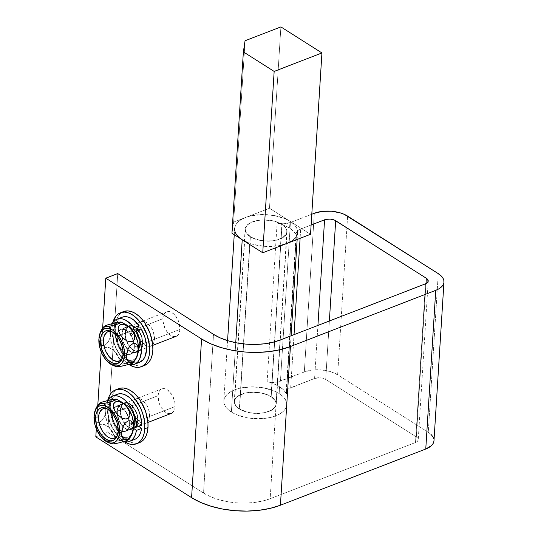 <?xml version="1.0" encoding="UTF-8"?>
<svg xmlns="http://www.w3.org/2000/svg" width="538" height="538" viewBox="0 0 538 538"><rect width="100%" height="100%" fill="white"/><g stroke="black" fill="none" stroke-linecap="round" stroke-linejoin="round"><path stroke-width="0.4" stroke-dasharray="2.69 2.02" d="M239.544 408.887L250.385 236.599A20.767 10.451 -176.4 0 1 245.389 229.215A20.767 10.451 -176.4 0 1 259.215 220.324A20.767 10.451 -176.4 0 1 281.838 224.433L271.004 396.721A20.767 10.451 3.6 0 0 248.374 392.612A20.767 10.451 3.6 0 0 234.548 401.503A20.767 10.451 3.6 0 0 239.544 408.887A20.767 10.451 3.6 0 0 262.167 413.002A20.767 10.451 3.6 0 0 276.001 404.112A20.767 10.451 3.6 0 0 271.004 396.721L281.838 224.433L275.476 221.616L271.683 220.694L263.613 220.008L259.646 220.271L252.598 221.945L249.793 223.297L247.608 224.924L246.142 226.767L245.436 228.758L245.53 230.815L246.411 232.86L250.385 236.599L253.324 238.159L260.54 240.338L264.548 240.883L272.578 240.768L276.297 240.116L282.437 237.742L286.088 234.265L286.788 232.281L286.7 230.224L285.812 228.179L284.178 226.222L281.838 224.433A20.767 10.451 -176.4 0 1 286.835 231.824A20.767 10.451 -176.4 0 1 273.008 240.715A20.767 10.451 -176.4 0 1 250.385 236.599L239.544 408.887L237.211 407.098L235.57 405.141L234.689 403.096L234.595 401.045L235.301 399.055L238.953 395.585L245.093 393.211L252.779 392.296L260.843 392.982L264.635 393.903L271.004 396.721L274.979 400.467L275.859 402.511L275.947 404.569L275.248 406.553L271.596 410.03L265.456 412.404L261.737 413.056L253.707 413.171L249.699 412.626L245.913 411.704L239.544 408.887M269.477 208.253L280.89 26.9L269.477 208.253L310.527 234.299L269.477 208.253L233.64 222.113L245.052 40.76L233.64 222.113L269.477 208.253M231.959 233.243L233.64 222.113L231.959 233.243M154.507 339.337A13.141 7.667 -111.1 0 0 150.331 326.082A13.141 7.667 -111.1 0 0 141.218 321.657A13.141 7.667 -111.1 0 0 137.405 328.489L125.462 333.109A13.141 7.667 68.9 0 1 129.268 326.277A13.141 7.667 68.9 0 1 138.38 330.695A13.141 7.667 68.9 0 1 142.563 343.957L154.507 339.337L153.586 343.264L151.501 345.766L150.115 346.351L146.928 346.089L145.247 345.248L140.613 340.325L137.782 333.237L137.708 326.378L138.327 324.562L140.411 322.06L143.343 321.368L146.672 322.578L151.299 327.501L153.464 332.128L154.507 339.337L142.563 343.957L141.521 336.748L139.355 332.121L134.722 327.198L131.4 325.981L128.468 326.68L127.298 327.723L126.383 329.182L125.462 333.109L125.838 337.857L127.459 342.713L130.082 346.929L133.296 349.868L136.625 351.079L139.557 350.386L141.642 347.884L142.563 343.957A13.141 7.667 68.9 0 1 138.75 350.789A13.141 7.667 68.9 0 1 129.618 346.337A13.141 7.667 68.9 0 1 126.665 340.776A13.141 7.667 68.9 0 1 125.462 333.109L137.405 328.489A13.141 7.667 -111.1 0 0 141.588 341.744A13.141 7.667 -111.1 0 0 150.701 346.169A13.141 7.667 -111.1 0 0 154.507 339.337M149.658 416.412A13.141 7.667 -111.1 0 0 145.482 403.157A13.141 7.667 -111.1 0 0 136.37 398.732A13.141 7.667 -111.1 0 0 132.556 405.565L120.613 410.185A13.141 7.667 68.9 0 1 124.419 403.352A13.141 7.667 68.9 0 1 133.532 407.777A13.141 7.667 68.9 0 1 137.715 421.032L149.658 416.412L148.737 420.339L147.822 421.799L146.652 422.841L143.72 423.54L140.398 422.323L135.764 417.401L132.933 410.312L132.859 403.453L133.478 401.637L135.563 399.135L138.495 398.443L141.824 399.653L146.45 404.576L148.616 409.203L149.658 416.412L137.715 421.032L136.672 413.823L134.507 409.196L129.873 404.273L126.551 403.063L123.619 403.756L122.449 404.798L121.534 406.257L120.613 410.185L120.989 414.933L122.61 419.788L125.233 424.005L128.447 426.943L131.776 428.154L134.708 427.461L136.793 424.959L137.715 421.032A13.141 7.667 68.9 0 1 133.901 427.865A13.141 7.667 68.9 0 1 124.85 423.514A13.141 7.667 68.9 0 1 121.87 417.999A13.141 7.667 68.9 0 1 120.613 410.185L132.556 405.565A13.141 7.667 -111.1 0 0 136.739 418.826A13.141 7.667 -111.1 0 0 145.852 423.245A13.141 7.667 -111.1 0 0 149.658 416.412M239.343 408.967A21.029 10.585 3.6 0 0 262.255 413.13A21.029 10.585 3.6 0 0 276.263 404.125A21.029 10.585 3.6 0 0 271.199 396.647L282.04 224.359A21.029 10.585 -176.4 0 1 287.097 231.838A21.029 10.585 -176.4 0 1 273.096 240.842A21.029 10.585 -176.4 0 1 250.183 236.68L239.343 408.967L245.792 411.819L249.632 412.754L257.803 413.446L265.584 412.525L268.953 411.489L274.01 408.47L275.496 406.6L276.209 404.589L276.122 402.505L275.227 400.44L273.566 398.456L268.227 395.067L264.75 393.789L256.861 392.31L248.724 392.424L244.958 393.09L238.744 395.491L235.045 399.008L234.333 401.018L234.427 403.103L235.321 405.175L239.343 408.967L250.183 236.68L256.633 239.531L260.473 240.466L268.644 241.159L272.658 240.896L276.424 240.237L282.638 237.83L284.851 236.182L286.337 234.312L287.05 232.302L286.956 230.217L286.061 228.152L284.407 226.168L279.067 222.786L275.591 221.501L267.702 220.022L259.565 220.136L255.799 220.802L249.585 223.203L245.886 226.72L245.173 228.737L245.267 230.815L246.162 232.887L250.183 236.68A21.029 10.585 -176.4 0 1 245.126 229.195A21.029 10.585 -176.4 0 1 259.128 220.197A21.029 10.585 -176.4 0 1 282.04 224.359L271.199 396.647A21.029 10.585 3.6 0 0 248.287 392.478A21.029 10.585 3.6 0 0 234.286 401.483A21.029 10.585 3.6 0 0 239.343 408.967M279.592 386.761L279.168 393.567A31.547 15.878 3.6 0 0 244.797 387.32A31.547 15.878 3.6 0 0 223.795 400.823A31.547 15.878 3.6 0 0 231.38 412.047L235.745 342.693L231.38 412.047L227.836 409.324L225.348 406.358L224.003 403.251L223.869 400.131L224.931 397.111L227.171 394.307L230.479 391.832L234.75 389.781L239.807 388.228L251.481 386.842L263.734 387.885L274.703 391.2L279.168 393.567L282.712 396.284L285.201 399.25L286.539 402.357L286.68 405.484L285.611 408.503L283.378 411.301L280.063 413.776L275.799 415.827L270.742 417.38L265.093 418.376L252.894 418.551L246.808 417.723L235.846 414.408L231.38 412.047A31.547 15.878 3.6 0 0 265.752 418.288A31.547 15.878 3.6 0 0 286.754 404.784A31.547 15.878 3.6 0 0 279.168 393.567L279.592 386.761A31.547 15.878 -176.4 0 1 286.438 393.977L296.425 235.294A13.141 6.617 -176.4 0 1 296.115 233.626A13.141 6.617 -176.4 0 1 300.681 229.027L311.112 224.992L300.681 229.027L300.096 238.334L300.681 229.027L298.334 230.251L296.774 231.777L296.122 233.505L296.425 235.294A31.547 15.878 3.6 0 0 289.579 228.078A31.547 15.878 3.6 0 0 277.11 223.035L267.124 381.724A31.547 15.878 -176.4 0 1 279.592 386.761L273.903 383.883L267.124 381.724A13.141 6.617 3.6 0 0 280.433 381.2L290.419 222.51A13.141 6.617 -176.4 0 1 277.11 223.035L267.124 381.724L270.56 382.303L277.467 382.027L304.326 371.96L314.313 213.277L304.326 371.96L312.356 370.05L321.502 369.922L330.386 371.59L337.635 374.798A23.659 11.91 3.6 0 0 304.326 371.96L280.433 381.2L290.419 222.51L284.077 223.721L277.11 223.035L283.882 225.193L289.579 228.078L290.002 221.279L289.579 228.078L293.842 231.515L296.425 235.294L286.438 393.977L283.856 390.198L279.592 386.761M234.245 234.696L234.629 228.536A31.547 15.878 -176.4 0 1 255.637 215.032A31.547 15.878 -176.4 0 1 290.002 221.279L293.546 223.996L296.041 226.969L297.38 230.069L297.521 233.196L296.451 236.216L294.219 239.013L290.903 241.488M314.589 378.47L317.924 325.416L314.589 378.47L290.695 387.71L294.037 334.656L290.695 387.71A13.141 6.617 3.6 0 0 286.129 392.31A13.141 6.617 3.6 0 0 286.438 393.977L286.142 392.189L286.794 390.467L288.348 388.934L314.589 378.47A7.888 3.968 3.6 0 1 325.692 379.418L329.37 320.991L325.692 379.418L320.312 377.79L314.589 378.47M311.791 214.245L290.419 222.51L311.791 214.245M433.978 440.736A23.659 11.91 3.6 0 0 428.288 432.317L337.635 374.798L347.622 216.115L337.635 374.798L428.288 432.317L438.275 273.634L428.288 432.317L430.945 434.354M96.315 428.84L97.795 405.262L96.315 428.84M101.164 351.765L102.644 328.187L101.164 351.765M95.811 436.876L107.755 432.256L117.735 273.573L107.755 432.256L203.532 493.037L213.519 334.347L203.532 493.037A47.317 23.813 3.6 0 0 270.157 498.713L280.143 340.029L270.157 498.713L415.504 442.505L425.484 283.822L415.504 442.505A7.888 3.968 3.6 0 0 418.241 439.741A7.888 3.968 3.6 0 0 416.345 436.937L425.988 283.6L416.345 436.937L325.692 379.418L416.345 436.937L417.851 438.362L418.221 439.916L417.394 441.375L415.504 442.505L270.157 498.713L262.578 501.039L254.104 502.526L245.059 503.117L235.799 502.788L226.68 501.55L218.045 499.459L210.23 496.581L203.532 493.037L107.755 432.256L95.811 436.876M238.677 237.036L236.182 234.07L234.844 230.963L234.702 227.843L235.772 224.823L238.004 222.019L241.32 219.544L245.59 217.493L250.641 215.94L262.322 214.554L274.575 215.597L285.543 218.912L290.002 221.279A31.547 15.878 -176.4 0 1 297.595 232.497A31.547 15.878 -176.4 0 1 276.586 246.007A31.547 15.878 -176.4 0 1 242.221 239.76M281.582 245.093L275.933 246.088L263.734 246.263L251.892 244.037L246.686 242.12M433.823 438.914L433.924 441.254M117.102 436.197A15.77 9.207 -111.1 0 0 117.688 435.303A15.77 9.207 -111.1 0 0 119.12 429.976L118.152 431.395L119.12 429.976A15.77 9.207 -111.1 0 0 107.425 408.759A15.77 9.207 -111.1 0 0 106.389 408.49L109.712 409.862L113.572 413.386L116.719 418.45L117.862 421.321L118.663 424.274L119.12 429.976L118.01 434.684L116.914 436.432M123.733 403.218A19.718 11.506 -111.1 0 0 107.97 410.702L108.541 417.831L110.976 425.107L114.903 431.436L119.732 435.847L124.722 437.663L127.035 437.502L129.113 436.621L130.875 435.054L133.175 430.144M95.32 410.178L94.284 415.121L94.735 419.485L96.006 421.631L96.995 422.269L99.557 422.202L102.254 420.232L104.977 415.518L106.013 410.588L105.885 407.575L105.038 405.04L103.309 403.439L102.106 403.224L99.355 404.28L96.934 406.916L94.809 411.852L94.412 418.134L95.26 420.676L96.995 422.269L98.198 422.485L100.956 421.422L103.37 418.779L105.488 413.85L106.033 409.041L105.038 405.04M129.355 424.267L175.146 406.56A13.141 7.667 -111.1 0 0 170.963 393.298A13.141 7.667 -111.1 0 0 161.851 388.873A13.141 7.667 -111.1 0 0 158.037 395.706L112.247 413.413A13.141 7.667 68.9 0 1 113.794 408.409A13.141 7.667 68.9 0 1 116.06 406.587A13.141 7.667 68.9 0 1 125.172 411.005A13.141 7.667 68.9 0 1 129.355 424.267A13.141 7.667 68.9 0 1 125.542 431.099A13.141 7.667 68.9 0 1 121.81 431.032A13.141 7.667 68.9 0 1 112.247 413.413L158.037 395.706L159.087 402.922L161.245 407.542L165.879 412.471L167.56 413.312L170.748 413.574L173.31 411.94L174.843 408.665L175.146 406.56L174.769 401.812L171.938 394.724L167.305 389.801L163.976 388.584L162.436 388.692L159.88 390.326L158.966 391.785L158.037 395.706A13.141 7.667 -111.1 0 0 162.22 408.967A13.141 7.667 -111.1 0 0 171.333 413.392A13.141 7.667 -111.1 0 0 175.146 406.56L129.355 424.267L128.427 428.194L127.513 429.654L126.343 430.696L123.417 431.389L120.088 430.178L116.867 427.239L114.251 423.023L112.624 418.167L112.55 411.308L114.083 408.033L116.645 406.405L118.185 406.291L121.514 407.508L126.148 412.431L128.306 417.058L129.355 424.267M124.352 403.756L119.349 400.581L116.881 400.016L114.56 400.185L112.489 401.066L110.727 402.626L109.355 404.818L107.97 410.702A19.718 11.506 -111.1 0 0 119.261 435.538A19.718 11.506 -111.1 0 0 133.518 428.194M100.189 424.354L98.151 426.237L97.714 429.089L98.508 432.175L101.198 436.58L103.753 439.116L106.874 441.039L110.263 441.759L113.027 440.703L113.848 439.58L114.291 436.728L112.772 432.122L109.591 427.885L105.112 424.751L101.722 424.045L100.189 424.354L98.151 426.237L97.748 427.602L97.99 430.622L99.234 433.689L101.198 436.58L105.253 440.192L108.575 441.597L110.263 441.759L113.027 440.703L113.848 439.58L114.291 436.728L112.772 432.122L110.808 429.223L108.232 426.668L103.41 424.206L100.189 424.354M128.064 439.849L128.353 439.324L126.551 439.21L120.055 440.353L113.303 442.377L111.016 443.843M120.055 440.353L111.312 443.312M127.99 439.21L123.088 439.707M104.291 404.078L102.106 403.224L99.355 404.28M129.436 425.269A13.403 7.821 68.9 0 1 125.636 431.348A13.403 7.821 68.9 0 1 121.776 431.254A13.403 7.821 68.9 0 1 113.236 420.945A13.403 7.821 68.9 0 1 113.713 408.127A13.403 7.821 68.9 0 1 115.966 406.338A13.403 7.821 68.9 0 1 124.957 410.467A13.403 7.821 68.9 0 1 129.55 423.453L134.729 421.449A13.403 7.821 -111.1 0 0 130.135 408.463A13.403 7.821 -111.1 0 0 121.144 404.334A13.403 7.821 -111.1 0 0 118.683 419.66A13.403 7.821 -111.1 0 0 130.815 429.344A13.403 7.821 -111.1 0 0 134.614 423.265L129.436 425.269L133.505 428.288L129.436 425.269L134.614 423.265L133.464 426.943L131.225 429.163L128.232 429.593L126.578 429.109L123.276 426.829L119.187 420.864L117.277 413.608L117.553 409.21L119.046 405.914L121.548 404.199L123.067 404.025L124.688 404.32L128.017 406.251L131.05 409.714L133.35 414.213L134.729 421.449L141.77 425.161L134.729 421.449L129.55 423.453L128.172 416.217L124.426 409.821L121.184 407.071L117.889 406.029L116.369 406.203L113.874 407.912L112.98 409.391L112.079 413.305L112.435 418.026L115.186 425.107L119.732 430.178L123.054 431.59L124.621 431.61L126.053 431.16L128.286 428.947L129.436 425.269M133.673 425.625L129.55 423.453L133.673 425.625M123.727 441.604L118.871 439.29L115.926 436.863L113.155 433.776L108.548 426.103L106.874 421.792L105.105 413.009L105.603 405.074L107.358 400.501A24.183 14.109 68.9 0 0 107.788 424.314A24.183 14.109 68.9 0 0 123.727 441.604M117.257 394.287A24.183 14.109 -111.1 0 0 112.812 421.933A24.183 14.109 -111.1 0 0 134.702 439.398M115.542 395.188L113.478 397.125L111.87 399.788L110.243 406.856L110.889 415.37L113.726 424.099L118.333 431.772L124.049 437.286L127.062 438.968L130.041 439.842L132.873 439.876L135.448 439.062M138.737 426.331L134.614 423.265L138.737 426.331M124.372 441.752A28.918 16.873 68.9 0 1 107.163 404.899L110.351 403.668A28.918 16.873 -111.1 0 0 119.55 432.841A28.918 16.873 -111.1 0 0 139.591 442.579M117.082 411.2A13.672 7.976 68.9 0 1 121.043 404.092A13.672 7.976 68.9 0 1 130.519 408.692A13.672 7.976 68.9 0 1 134.87 422.485L138.058 421.254A13.672 7.976 -111.1 0 0 133.706 407.461A13.672 7.976 -111.1 0 0 124.231 402.861A13.672 7.976 -111.1 0 0 120.27 409.963L117.082 411.2L120.27 409.963L121.232 405.881L122.18 404.368L124.836 402.673L126.443 402.558L129.907 403.823L133.249 406.876L136.968 413.749L138.031 418.846L138.058 421.254L137.096 425.336L134.924 427.932L131.884 428.658L130.169 428.268L126.699 426.069L125.072 424.341L121.353 417.468L120.27 409.963A13.672 7.976 -111.1 0 0 124.614 423.756A13.672 7.976 -111.1 0 0 134.09 428.356A13.672 7.976 -111.1 0 0 138.058 421.254L134.87 422.485A13.672 7.976 68.9 0 1 130.909 429.586A13.672 7.976 68.9 0 1 121.433 424.986A13.672 7.976 68.9 0 1 117.082 411.2L117.398 409.008L118.992 405.598L121.655 403.904L124.971 404.179L128.441 406.378L130.068 408.107L133.787 414.986L134.843 420.077L134.554 424.677L133.908 426.567L131.743 429.169L128.696 429.889L126.981 429.506L125.233 428.631L121.891 425.571L118.172 418.699L117.082 411.2M120.014 388.241L116.968 389.532L114.392 391.825L112.381 395.033L111.016 399.035L110.351 403.668L110.404 408.766L112.65 419.539L117.405 429.707L120.512 434.079L123.955 437.737L127.593 440.548L131.292 442.397L134.91 443.218L139.517 442.606M118.73 388.638A28.918 16.873 -111.1 0 0 110.351 403.668L107.163 404.899A28.918 16.873 68.9 0 1 108.03 399.485L107.163 404.899L107.217 409.996L109.463 420.77L114.217 430.945L117.324 435.309L120.768 438.968L124.406 441.779M121.951 359.122A15.77 9.207 -111.1 0 0 122.536 358.227A15.77 9.207 -111.1 0 0 123.969 352.8A15.77 9.207 -111.1 0 0 112.274 331.684A15.77 9.207 -111.1 0 0 111.238 331.415L114.486 332.74L118.353 336.23L120.055 338.597L122.677 344.132L123.928 350.009L123.969 352.8L123.007 354.206L123.969 352.8L123.626 355.336L121.81 359.297M129.107 326.593L124.103 323.466L121.635 322.935L119.328 323.13L117.264 324.037L115.515 325.625L113.249 330.581L112.812 333.755A19.718 11.506 -111.1 0 0 124.137 358.476A19.718 11.506 -111.1 0 0 138.36 351.18M100.135 333.224L99.127 338.18L99.268 341.206L100.135 343.755L101.884 345.356L104.453 345.295L105.845 344.508L108.252 341.865L110.351 336.916L110.707 330.621L109.846 328.072L108.104 326.472L106.894 326.25L104.143 327.306L101.736 329.949L99.631 334.898L99.12 339.74L100.135 343.755L101.884 345.356L103.094 345.578L105.845 344.508L108.252 341.865L110.351 336.916L110.862 332.094L109.846 328.072M133.323 362.383L132.987 362.693L133.283 362.182L131.487 362.114L125.011 363.318L118.266 365.363L115.973 366.808M105.092 347.44L103.054 349.323L102.63 352.168L103.431 355.235L106.134 359.619L108.696 362.141L111.83 364.051L115.226 364.764L117.99 363.708L118.811 362.585L119.241 359.747L117.708 355.161L114.513 350.951L110.021 347.837L106.625 347.138L105.092 347.44L103.054 349.323L102.657 350.682L102.906 353.695L104.164 356.741L106.134 359.619L110.203 363.211L113.531 364.603L115.226 364.764L117.99 363.708L118.811 362.585L119.241 359.747L117.708 355.161L115.731 352.282L113.155 349.74L108.313 347.292L105.092 347.44M117.096 336.425L162.886 318.718A13.141 7.667 -111.1 0 0 167.096 331.926A13.141 7.667 -111.1 0 0 176.182 336.317A13.141 7.667 -111.1 0 0 180.001 329.397L134.204 347.111A13.141 7.667 68.9 0 1 130.391 354.024A13.141 7.667 68.9 0 1 126.638 353.95A13.141 7.667 68.9 0 1 117.096 336.425A13.141 7.667 68.9 0 1 118.602 331.395A13.141 7.667 68.9 0 1 120.909 329.505A13.141 7.667 68.9 0 1 129.994 333.896A13.141 7.667 68.9 0 1 134.204 347.111L180.001 329.397L178.919 322.181L175.314 315.591L173.747 313.943L170.411 311.858L167.231 311.63L165.852 312.235L163.787 314.77L163.175 316.6L162.92 321.038L164.931 328.321L167.567 332.524L169.134 334.172L172.476 336.257L175.657 336.485L178.199 334.818L179.1 333.345L180.001 329.397A13.141 7.667 -111.1 0 0 175.785 316.189A13.141 7.667 -111.1 0 0 166.699 311.798A13.141 7.667 -111.1 0 0 162.886 318.718L117.096 336.425L117.99 332.477L118.898 331.005L121.433 329.343L124.614 329.565L127.957 331.65L132.16 337.501L134.17 344.784L133.915 349.223L132.402 352.531L129.866 354.192L128.326 354.32L124.998 353.143L121.776 350.231L118.172 343.641L117.096 336.425M128.569 326.122A19.718 11.506 -111.1 0 0 112.812 333.755L113.417 340.89L115.885 348.167L119.839 354.461L124.675 358.826L129.658 360.595L131.971 360.406L134.036 359.498L135.778 357.911L137.136 355.699L138.394 350.89M109.093 327.117L106.894 326.25L104.143 327.306M125.011 363.318L116.269 366.297M132.92 362.081L128.037 362.646M135.421 331.959A13.403 7.821 -111.1 0 0 125.993 327.259A13.403 7.821 -111.1 0 0 123.532 342.585A13.403 7.821 -111.1 0 0 135.663 352.269A13.403 7.821 -111.1 0 0 136.531 333.647L131.353 335.651A13.403 7.821 68.9 0 1 130.485 354.273A13.403 7.821 68.9 0 1 126.612 354.172A13.403 7.821 68.9 0 1 118.104 343.916A13.403 7.821 68.9 0 1 118.515 331.119A13.403 7.821 68.9 0 1 120.815 329.263A13.403 7.821 68.9 0 1 130.25 333.964L133.908 332.551L130.25 333.964L128.743 332.168L125.462 329.693L123.801 329.095L120.741 329.29L119.449 330.083L117.587 332.894L116.901 336.996L117.472 341.785L119.234 346.573L121.918 350.668L125.146 353.466L126.82 354.253L129.974 354.434L131.346 353.829L133.417 351.334L134.359 347.454L134.049 342.753L131.353 335.651L134.043 332.773L131.353 335.651L136.531 333.647L139.221 340.749L139.537 345.45L138.596 349.33L136.524 351.825L135.152 352.43L131.998 352.249L130.324 351.469L125.657 346.748L123.39 342.222L122.072 334.992L122.765 330.897L123.565 329.296L124.628 328.079L127.385 326.956L128.979 327.091L132.308 328.725L135.421 331.959L136.208 330.635L135.421 331.959L134.446 332.343L135.421 331.959M141.117 328.731L136.531 333.647L141.117 328.731M122.092 317.212L119.644 318.684L117.728 320.883L116.289 323.768L115.381 327.232L115.273 335.403L117.418 344.199L121.501 352.356L126.941 358.691L129.92 360.87L132.94 362.282L135.879 362.874L139.497 362.343M119.685 318.651A24.183 14.109 -111.1 0 0 118.589 347.057A24.183 14.109 -111.1 0 0 139.55 362.323M128.468 364.502A24.183 14.109 68.9 0 1 112.624 347.205A24.183 14.109 68.9 0 1 112.173 323.486L110.203 329.236L109.86 333.163L110.095 337.407L112.24 346.203L114.069 350.44L118.925 357.817L124.749 362.874L128.468 364.502M132.409 330.292L130.25 333.964L132.409 330.292M123.518 311.589L118.252 313.943L121.44 312.712A28.918 16.873 -111.1 0 0 119.059 346.533A28.918 16.873 -111.1 0 0 144.44 365.504M129.221 364.677A28.918 16.873 68.9 0 1 112.879 322.41L111.978 328.489L112.133 333.634L114.56 344.414L119.463 354.488L122.624 358.772L126.1 362.323L129.752 365.006M124.883 327.555A13.672 7.976 68.9 0 1 125.899 327.017A13.672 7.976 68.9 0 1 137.896 335.981A13.672 7.976 68.9 0 1 136.766 351.973L139.954 350.742A13.672 7.976 -111.1 0 0 141.077 334.75A13.672 7.976 -111.1 0 0 129.08 325.786A13.672 7.976 -111.1 0 0 128.071 326.324L124.883 327.555L131.07 325.47L134.52 326.6L137.889 329.545L141.702 336.337L142.852 341.435L142.651 346.089L141.138 349.592L138.542 351.415L136.955 351.596L133.505 350.467L130.135 347.514L127.351 343.204L125.583 338.173L125.098 333.204L125.973 329.041L128.071 326.324A13.672 7.976 -111.1 0 0 126.941 342.316A13.672 7.976 -111.1 0 0 138.939 351.28A13.672 7.976 -111.1 0 0 139.954 350.742L136.766 351.973A13.672 7.976 68.9 0 1 135.758 352.511A13.672 7.976 68.9 0 1 123.76 343.547A13.672 7.976 68.9 0 1 124.883 327.555L127.883 326.7L131.333 327.83L134.702 330.783L137.486 335.093L139.255 340.124L139.739 345.093L138.865 349.256L137.957 350.823L135.354 352.646L132.066 352.511L128.589 350.426L125.455 346.728L123.135 341.96L121.985 336.862L122.187 332.208L122.785 330.271L124.883 327.555M123.585 311.563A28.918 16.873 -111.1 0 0 121.44 312.712L118.932 315.134L117.008 318.456L115.731 322.551L115.166 327.259L115.314 332.397L116.188 337.777L119.927 348.409L122.651 353.258L125.811 357.541L129.281 361.092L132.94 363.775L136.639 365.49L140.236 366.17L144.386 365.524M234.548 401.503L245.389 229.215M276.001 404.112L286.835 231.824M141.218 321.657L129.268 326.277M136.37 398.732L124.419 403.352M276.263 404.125L287.097 231.838M227.581 340.635L223.795 400.823M296.115 233.626L286.129 392.31M428.221 281.058L418.241 439.741M297.595 232.497L297.158 239.477M291.098 335.793L286.754 404.784M234.286 401.483L245.126 229.195M145.852 423.245L133.901 427.865M150.701 346.169L138.75 350.789M117.688 435.303L116.578 437.26M116.06 406.587L161.851 388.873M125.542 431.099L147.923 422.444M107.425 408.759L105.287 408.06M125.636 431.348L130.815 429.344M115.966 406.338L121.144 404.334M121.043 404.092L124.231 402.861M130.909 429.586L134.09 428.356M112.274 331.684L110.135 330.984M130.391 354.024L152.772 345.369M120.909 329.505L166.699 311.798M122.536 358.227L121.427 360.184M125.993 327.259L120.815 329.263M135.663 352.269L130.485 354.273M125.899 327.017L129.08 325.786M135.758 352.511L138.939 351.28"/><path stroke-width="0.81" d="M262.746 252.779L274.158 71.426L321.939 52.946L310.527 234.299L262.746 252.779L231.959 233.243L243.371 51.89L274.158 71.426L262.746 252.779L231.959 233.243L243.371 51.89L245.052 40.76L243.371 51.89L274.158 71.426L321.939 52.946L280.89 26.9L245.052 40.76L280.89 26.9L321.939 52.946L310.527 234.299L262.746 252.779M246.686 242.12L242.221 239.76L235.745 342.693L242.221 239.76A31.547 15.878 -176.4 0 1 234.629 228.536M443.964 282.046A23.659 11.91 -176.4 0 0 438.275 273.634L344.273 214.339L340.366 212.9L331.489 211.232L322.336 211.367L314.313 213.277A23.659 11.91 -176.4 0 1 347.622 216.115L438.275 273.634L440.931 275.671L442.801 277.897L443.803 280.231L443.911 282.571L443.11 284.837L441.429 286.936L438.947 288.792L435.746 290.332L290.406 346.539L280.298 349.639L268.993 351.63L256.942 352.417L244.595 351.973L232.429 350.325L220.916 347.528L210.499 343.695L201.575 338.967L105.791 278.193L102.644 328.187L105.791 278.193L117.735 273.573L213.519 334.347L220.217 337.898L228.031 340.769L236.666 342.867L245.785 344.105L255.046 344.434L264.084 343.843L272.558 342.356L280.143 340.029L425.484 283.822L427.939 281.986L427.838 279.673L426.325 278.254L425.988 283.6L426.325 278.254L334.562 220.143L330.298 219.107L325.833 219.396L311.112 224.992L324.575 219.786L317.924 325.416L324.575 219.786A7.888 3.968 -176.4 0 1 335.678 220.735L329.37 320.991L335.678 220.735L426.325 278.254A7.888 3.968 -176.4 0 1 428.221 281.058A7.888 3.968 -176.4 0 1 425.484 283.822L280.143 340.029A47.317 23.813 -176.4 0 1 213.519 334.347L117.735 273.573L105.791 278.193L201.575 338.967L191.589 497.657A63.087 31.755 3.6 0 0 280.419 505.222L290.406 346.539L435.746 290.332L425.766 449.015A23.659 11.91 3.6 0 0 433.978 440.736L443.964 282.046A23.659 11.91 -176.4 0 1 435.746 290.332L425.766 449.015L280.419 505.222L290.406 346.539A63.087 31.755 -176.4 0 1 201.575 338.967L191.589 497.657L95.811 436.876L96.315 428.84L95.811 436.876L191.589 497.657L200.513 502.384L210.936 506.218L222.45 509.015L234.608 510.663L246.955 511.1L259.013 510.313L270.311 508.329L280.419 505.222L425.766 449.015L431.449 445.619L433.124 443.52L433.924 441.254M294.037 334.656L300.096 238.334L294.037 334.656M314.313 213.277L311.791 214.245L314.313 213.277M97.795 405.262L101.164 351.765L97.795 405.262M242.221 239.76L238.677 237.036M290.903 241.488L286.64 243.539L281.582 245.093M430.945 434.354L432.814 436.587L433.823 438.914M116.914 436.432L113.848 438.389L110.014 438.073L107.997 437.064L106.013 435.531L102.442 431.153L99.846 425.605L98.622 419.727L98.958 414.421L99.698 412.243L102.2 409.236L103.868 408.537L106.389 408.49A15.77 9.207 -111.1 0 0 98.595 416.95L95.576 417.071A17.351 10.121 68.9 0 1 105.287 408.06A17.351 10.121 68.9 0 1 118.152 431.395L117.654 425.121L116.773 421.873L113.915 415.773L112.052 413.15L107.802 409.27L105.582 408.16L101.373 407.811L99.543 408.584L96.793 411.886L95.972 414.287L95.609 420.124L96.954 426.587L98.219 429.748L101.675 435.316L105.919 439.196L110.317 440.797L112.355 440.649L114.177 439.876L116.934 436.574L118.152 431.395A17.351 10.121 68.9 0 1 116.578 437.26A17.351 10.121 68.9 0 1 103.39 437.186A17.351 10.121 68.9 0 1 95.576 417.071L98.595 416.95A15.77 9.207 -111.1 0 0 105.199 434.738A15.77 9.207 -111.1 0 0 117.102 436.197M94.15 414.879A19.718 11.506 68.9 0 1 108.4 407.535A19.718 11.506 68.9 0 1 119.692 432.37A12.704 6.395 3.6 0 0 121.655 432.485L123.39 425.888L125.415 422.834L128.098 420.871L130.673 420.803L132.409 422.404L133.249 424.939L133.377 427.952A12.704 6.395 3.6 0 0 133.626 426.984A19.718 11.506 -111.1 0 0 123.733 403.218M101.574 402.29L111.366 399.613L115.663 399.082L116.699 399.438L112.852 401.24L104.601 403.359L99.308 403.749L100.371 402.801L103.121 401.738L111.366 399.613L116.645 399.223L114.399 400.682L106.053 403.07L99.671 403.87L99.261 403.54L99.597 403.224L101.574 402.29M127.472 418.719L125.946 419.028L122.556 418.322L119.436 416.412L116.867 413.856L114.897 410.971L113.653 407.925L113.404 404.892L114.614 402.397L117.365 401.321L120.761 402.02L123.881 403.93L126.457 406.486L129.154 410.904L129.914 415.47L128.696 417.959L125.946 419.028L122.556 418.322L118.078 415.188L114.897 410.971L113.377 406.378L113.8 403.527L115.831 401.63L119.053 401.469L123.881 403.93L127.519 407.898L129.671 412.444L129.914 415.47L129.517 416.836L127.472 418.719M133.175 430.144L133.592 423.507L132.059 416.163L128.817 409.23L124.352 403.756M133.626 426.984A12.704 6.395 -176.4 0 1 133.377 427.952L131.642 434.549L129.618 437.596L126.934 439.559L124.365 439.64L122.63 438.046L121.776 435.504L121.655 432.485A12.704 6.395 -176.4 0 1 119.692 432.37A19.718 11.506 68.9 0 1 103.928 439.862A19.718 11.506 68.9 0 1 94.036 416.089L95.421 410.205L96.793 408.019L98.548 406.452L100.626 405.571L102.94 405.41L105.408 405.968L110.418 409.142L112.758 411.637L116.692 417.965L119.127 425.249L119.651 428.9L119.692 432.37L118.306 438.262L116.934 440.447L115.179 442.007L113.101 442.888L110.781 443.056L108.32 442.498L105.791 441.234L100.969 436.822L98.844 433.843L95.603 426.91L94.601 423.218L94.036 416.089M111.312 443.312L111.016 443.843L112.819 443.958L119.342 442.808L126.087 440.783L128.064 439.849L128.4 439.533L127.99 439.21M133.377 427.952L132.348 432.882L129.618 437.596L126.934 439.559L125.576 439.849L123.377 439.001L121.776 435.504L121.83 430.871L123.39 425.888L125.415 422.834L128.098 420.871L130.673 420.803L131.662 421.449L132.926 423.594L133.377 427.952M111.016 443.843L113.821 443.85L119.342 442.808L126.087 440.783L128.4 439.533M123.088 439.707L120.055 440.353M105.038 405.04L104.291 404.078M99.355 404.28L96.934 406.916L95.32 410.178M99.261 403.54L99.597 403.224M116.275 399.109L116.645 399.223M115.542 395.188L117.99 394.038L120.727 393.722L123.653 394.253L126.672 395.612L129.658 397.737L132.516 400.568L137.412 407.885L139.275 412.101L140.653 416.493L141.77 425.161L136.591 427.159L133.673 425.625L136.591 427.159L141.77 425.161A24.183 14.109 -111.1 0 0 133.478 401.725A24.183 14.109 -111.1 0 0 117.257 394.287L112.079 396.284A24.183 14.109 68.9 0 1 128.3 403.729A24.183 14.109 68.9 0 1 136.591 427.159L135.475 418.497L132.234 409.882L127.338 402.572L124.48 399.741L121.494 397.609L118.481 396.257L115.549 395.726L112.812 396.042L110.364 397.192L107.358 400.501A24.183 14.109 68.9 0 1 112.079 396.284M135.448 439.062L137.681 437.441L139.483 435.067L140.795 432.027L141.561 428.43L136.383 430.434L133.505 428.288L136.383 430.434L135.616 434.025L134.305 437.071L132.503 439.445L130.27 441.066L127.694 441.873L123.727 441.604A24.183 14.109 68.9 0 0 129.523 441.395L134.702 439.398A24.183 14.109 -111.1 0 0 141.561 428.43L136.383 430.434A24.183 14.109 68.9 0 1 129.523 441.395M141.561 428.43L138.737 426.331L141.561 428.43M136.403 443.81L139.591 442.579A28.918 16.873 -111.1 0 0 147.977 427.549L144.789 428.779A28.918 16.873 68.9 0 1 136.403 443.81A28.918 16.873 68.9 0 1 124.372 441.752L128.111 443.628L131.729 444.449L135.125 444.206L138.172 442.915L140.748 440.622L142.758 437.414L144.123 433.413L144.789 428.779L144.735 423.682L143.962 418.329L142.489 412.915L140.391 407.649L134.628 398.369L131.185 394.71L127.546 391.906L123.848 390.057L120.23 389.236L116.827 389.472L113.78 390.763L111.205 393.063L109.194 396.271L108.03 399.485A28.918 16.873 68.9 0 1 115.549 389.875A28.918 16.873 68.9 0 1 135.589 399.606A28.918 16.873 68.9 0 1 144.789 428.779L147.977 427.549L147.923 422.451L145.677 411.684L140.922 401.509L137.809 397.138L134.372 393.48L130.734 390.675L127.029 388.819L123.41 387.999L120.014 388.241M139.517 442.606L141.359 441.685L143.935 439.391L145.946 436.183L147.311 432.182L147.977 427.549A28.918 16.873 -111.1 0 0 138.777 398.376A28.918 16.873 -111.1 0 0 118.73 388.638L115.549 389.875M121.81 359.297L120.411 360.574L116.914 361.449L112.926 360.036L109.053 356.546L105.892 351.502L104.735 348.637L103.478 342.76L103.787 337.434L104.513 335.241L106.995 332.202L108.649 331.475L111.238 331.415A15.77 9.207 -111.1 0 0 103.437 339.976L100.418 340.103A17.351 10.121 68.9 0 1 110.135 330.984A17.351 10.121 68.9 0 1 123.007 354.206L122.96 351.146L121.581 344.676L118.703 338.59L116.827 335.981L112.57 332.141L110.351 331.052L106.147 330.756L104.332 331.556L102.798 332.948L100.801 337.313L100.465 343.17L101.843 349.633L104.722 355.726L106.598 358.328L108.669 360.507L113.074 363.258L117.277 363.56L120.626 361.361L122.624 357.003L123.007 354.206A17.351 10.121 68.9 0 1 121.427 360.184A17.351 10.121 68.9 0 1 108.279 360.144A17.351 10.121 68.9 0 1 100.418 340.103L103.437 339.976A15.77 9.207 -111.1 0 0 110.088 357.703A15.77 9.207 -111.1 0 0 121.951 359.122M138.394 350.89L138.488 349.781A12.704 6.335 -176.7 0 1 138.232 350.742L136.531 357.36L134.527 360.413L131.844 362.383L129.268 362.457L127.519 360.857L126.652 358.308L126.511 355.275A12.704 6.335 -176.7 0 1 124.547 355.167A19.718 11.506 68.9 0 1 108.797 362.8A19.718 11.506 68.9 0 1 98.878 339.142L100.229 333.224L101.581 331.011L103.323 329.424L105.394 328.516L107.701 328.328L112.684 330.097L117.526 334.461L121.48 340.756L123.942 348.032L124.547 355.167A12.704 6.335 3.3 0 0 126.511 355.275L128.212 348.658L130.223 345.598L132.906 343.627L135.482 343.567L137.23 345.174L138.091 347.716L138.232 350.742A12.704 6.335 3.3 0 0 138.488 349.781L137.883 342.639L135.415 335.369L133.592 332.033L129.107 326.593M116.269 366.297L115.973 366.808L117.761 366.882L124.265 365.672L131.003 363.621L132.987 362.693L133.323 362.383L132.92 362.081M138.488 349.781A19.718 11.506 -111.1 0 0 128.569 326.122M99.005 337.743A19.718 11.506 68.9 0 1 113.222 330.446A19.718 11.506 68.9 0 1 124.547 355.167L123.195 361.092L121.844 363.298L120.102 364.885L118.03 365.793L115.724 365.988L110.741 364.219L105.899 359.855L101.944 353.553L99.483 346.284L98.878 339.142M132.267 341.482L130.741 341.785L127.345 341.085L124.217 339.189L121.635 336.654L119.658 333.775L118.407 330.749L118.145 327.723L119.349 325.241L122.099 324.165L125.502 324.858L128.629 326.754L131.211 329.29L133.928 333.688L134.702 338.241L133.491 340.722L130.741 341.785L127.345 341.085L122.852 337.972L119.658 333.775L118.125 329.209L118.542 326.364L120.566 324.475L123.794 324.313L128.629 326.754L132.281 330.702L134.453 335.221L134.702 338.241L134.305 339.599L132.267 341.482M106.356 325.302L116.134 322.578L120.411 321.993L121.433 322.309L117.587 324.098L109.348 326.27L104.083 326.741L107.903 324.744L116.134 322.578L121.386 322.114L119.133 323.546L110.794 325.967L104.439 326.842L104.036 326.539L104.372 326.23L106.356 325.302M109.846 328.072L109.093 327.117M104.143 327.306L101.736 329.949L100.135 333.224M104.036 326.539L104.372 326.23M121.023 322.013L121.386 322.114M138.232 350.742L137.23 355.692L134.527 360.413L131.844 362.383L130.485 362.673L128.273 361.818L126.652 358.308L126.679 353.654L128.212 348.658L130.223 345.598L132.906 343.627L135.482 343.567L136.477 344.212L137.762 346.364L138.232 350.742M115.973 366.808L124.265 365.672L131.003 363.621L133.323 362.383M128.037 362.646L125.011 363.318M133.908 332.551L134.446 332.343L133.908 332.551M119.685 318.651A24.183 14.109 -111.1 0 1 122.106 317.212A24.183 14.109 -111.1 0 1 139.12 325.692L133.942 327.689L132.409 330.292L133.942 327.689L131.232 324.454L125.314 319.982L122.314 318.906L119.443 318.664L116.793 319.263L114.466 320.688L112.173 323.486A24.183 14.109 68.9 0 1 116.928 319.209A24.183 14.109 68.9 0 1 133.942 327.689L139.12 325.692L136.208 330.635L139.12 325.692L133.498 319.854L130.492 317.978L127.493 316.902L124.614 316.66L121.965 317.265M139.497 362.343L143.195 359.64L144.836 357.024L146.544 350.023L146.544 345.894L144.85 337.124L141.117 328.731L135.946 330.736A24.183 14.109 68.9 0 1 134.372 364.32A24.183 14.109 68.9 0 1 128.468 364.502L133.458 364.616L135.926 363.527L138.017 361.637L139.658 359.028L141.366 352.027L141.366 347.898L139.672 339.122L135.946 330.736L141.117 328.731A24.183 14.109 -111.1 0 1 139.55 362.323L134.372 364.32M134.043 332.773L135.946 330.736L134.043 332.773M141.259 366.734L144.44 365.504A28.918 16.873 -111.1 0 0 146.585 364.354L143.397 365.584A28.918 16.873 68.9 0 1 141.259 366.734A28.918 16.873 68.9 0 1 129.221 364.677L133.451 366.721L137.049 367.4L140.405 367.017L143.397 365.584L145.906 363.163L147.829 359.841L149.107 355.746L149.678 351.038L149.524 345.9L147.096 335.113L142.187 325.039L139.026 320.756L135.556 317.205L131.897 314.522L128.199 312.807L124.601 312.127L121.245 312.511L118.252 313.943L115.751 316.364L112.879 322.41A28.918 16.873 68.9 0 1 118.252 313.943A28.918 16.873 68.9 0 1 120.398 312.793A28.918 16.873 68.9 0 1 145.778 331.764A28.918 16.873 68.9 0 1 143.397 365.584L146.585 364.354L149.087 361.933L151.017 358.611L152.288 354.515L152.859 349.808L152.705 344.67L150.277 333.883L145.374 323.809L142.214 319.525L138.737 315.974L135.085 313.291L131.386 311.576L127.788 310.897L123.518 311.589M144.386 365.524L146.585 364.354A28.918 16.873 -111.1 0 0 148.959 330.534A28.918 16.873 -111.1 0 0 123.585 311.563L120.398 312.793M234.245 234.696L227.581 340.635M297.158 239.477L291.098 335.793M124.231 403.641L116.497 399.156M94.103 415.296C94.52 410.716 96.268 406.762 99.355 403.419M147.923 422.444L171.333 413.392M133.565 427.777C133.142 432.357 131.393 436.311 128.313 439.654M103.437 439.432L111.164 443.917M138.414 350.702C137.997 355.235 136.275 359.162 133.249 362.484M108.286 362.356L116.1 366.869M152.772 345.369L176.182 336.317M129.08 326.566L121.258 322.054M98.952 338.22C99.369 333.688 101.09 329.76 104.116 326.438M122.106 317.212L116.928 319.209"/></g></svg>
